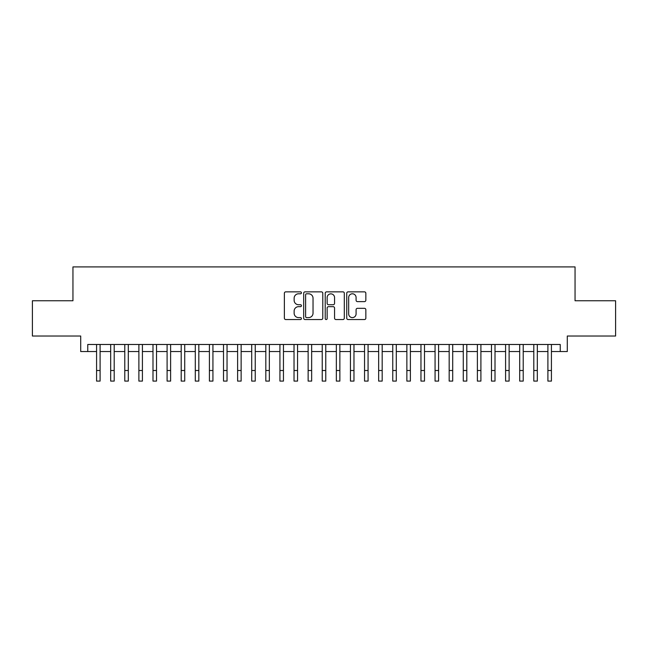 <?xml version="1.0" encoding="UTF-8"?>
<svg xmlns="http://www.w3.org/2000/svg" width="648" height="648" viewBox="0 0 648 648"><rect width="100%" height="100%" fill="white"/><g stroke="black" fill="none" stroke-linecap="round" stroke-linejoin="round"><path stroke-width="0.97" d="M301.433 292.823A0.972 0.972 0 0 0 300.461 291.859L285.76 291.859A1.385 1.385 0 0 0 284.375 293.244L284.375 318.16A1.385 1.385 0 0 0 285.76 319.545L300.461 319.545A0.972 0.972 0 0 0 301.433 318.573A0.972 0.972 0 0 0 300.461 317.609L298.558 317.609A4.431 4.431 0 0 1 294.135 313.178L294.135 311.097A4.431 4.431 0 0 1 298.558 306.666L300.461 306.666A0.972 0.972 0 0 0 301.433 305.702A0.972 0.972 0 0 0 300.461 304.73L298.558 304.73A4.431 4.431 0 0 1 294.135 300.299L294.135 298.226A4.431 4.431 0 0 1 298.558 293.795L300.461 293.795A0.972 0.972 0 0 0 301.433 292.823M364.459 301.62A1.385 1.385 0 0 0 365.845 300.235L365.845 293.244A1.385 1.385 0 0 0 364.459 291.859L348.122 291.859A1.385 1.385 0 0 0 346.737 293.244L346.737 318.16A1.385 1.385 0 0 0 348.122 319.545L364.459 319.545A1.385 1.385 0 0 0 365.845 318.16L365.845 309.712A1.385 1.385 0 0 0 364.459 308.327L357.469 308.327A1.385 1.385 0 0 0 356.084 309.712L356.084 313.899A3.702 3.702 0 0 1 352.382 317.609A3.702 3.702 0 0 1 348.681 313.899L348.681 297.497A3.702 3.702 0 0 1 352.382 293.795A3.702 3.702 0 0 1 356.084 297.497L356.084 300.235A1.385 1.385 0 0 0 357.469 301.62L364.459 301.62M87.755 351.54L87.755 344.485L560.245 344.485L560.245 351.54L567.292 351.54L567.292 336.02L615.6 336.02L615.6 300.761L575.051 300.761L575.051 266.911L72.949 266.911L72.949 300.761L32.4 300.761L32.4 336.02L80.708 336.02L80.708 351.54L96.576 351.54L96.576 359.932M322.785 293.244A1.385 1.385 0 0 0 321.408 291.859L305.07 291.859A1.385 1.385 0 0 0 303.685 293.244L303.685 318.16A1.385 1.385 0 0 0 305.07 319.545L321.408 319.545A1.385 1.385 0 0 0 322.785 318.16L322.785 293.244M326.592 291.859L342.93 291.859A1.385 1.385 0 0 1 344.315 293.244L344.315 318.16A1.385 1.385 0 0 1 342.93 319.545L335.939 319.545A1.385 1.385 0 0 1 334.554 318.16L334.554 308.051A1.385 1.385 0 0 0 333.169 306.666L328.536 306.666A1.385 1.385 0 0 0 327.151 308.051L327.151 318.573A0.972 0.972 0 0 1 326.179 319.545A0.972 0.972 0 0 1 325.215 318.573L325.215 293.244A1.385 1.385 0 0 1 326.592 291.859M100.1 351.54L110.678 351.54L110.678 359.932M114.202 351.54L124.781 351.54L124.781 359.932M128.304 351.54L138.883 351.54L138.883 359.932M142.414 351.54L152.993 351.54L152.993 359.932M156.516 351.54L167.095 351.54L167.095 359.932M170.618 351.54L181.197 351.54L181.197 359.932M184.721 351.54L195.299 351.54L195.299 359.932M198.831 351.54L209.401 351.54L209.401 359.932M212.933 351.54L223.511 351.54L223.511 359.932M227.035 351.54L237.614 351.54L237.614 359.932M241.137 351.54L251.716 351.54L251.716 359.932M255.239 351.54L265.818 351.54L265.818 359.932M269.349 351.54L279.928 351.54L279.928 359.932M283.451 351.54L294.03 351.54L294.03 359.932M297.554 351.54L308.132 351.54L308.132 359.932M311.656 351.54L322.234 351.54L322.234 359.932M325.766 351.54L336.344 351.54L336.344 359.932M339.868 351.54L350.447 351.54L350.447 359.932M353.97 351.54L364.549 351.54L364.549 359.932M368.072 351.54L378.651 351.54L378.651 359.932M382.182 351.54L392.761 351.54L392.761 359.932M396.284 351.54L406.863 351.54L406.863 359.932M410.387 351.54L420.965 351.54L420.965 359.932M424.489 351.54L435.067 351.54L435.067 359.932M438.599 351.54L449.169 351.54L449.169 359.932M452.701 351.54L463.28 351.54L463.28 359.932M466.803 351.54L477.382 351.54L477.382 359.932M480.905 351.54L491.484 351.54L491.484 359.932M495.007 351.54L505.586 351.54L505.586 359.932M509.117 351.54L519.696 351.54L519.696 359.932M523.22 351.54L533.798 351.54L533.798 359.932M537.322 351.54L547.9 351.54L547.9 359.932M551.424 351.54L560.245 351.54M306.593 293.795A0.972 0.972 0 0 0 305.621 294.767L305.621 316.637A0.972 0.972 0 0 0 306.593 317.609L308.602 317.609A4.431 4.431 0 0 0 313.033 313.178L313.033 298.226A4.431 4.431 0 0 0 308.602 293.795L306.593 293.795M334.554 297.57A3.702 3.702 0 0 0 330.853 293.86A3.702 3.702 0 0 0 327.151 297.57L327.151 303.345A1.385 1.385 0 0 0 328.536 304.73L333.169 304.73A1.385 1.385 0 0 0 334.554 303.345L334.554 297.57M96.576 370.51L100.1 370.51L100.1 381.089L96.576 381.089L96.576 344.485M100.1 370.51L100.1 344.485M110.678 370.51L114.202 370.51L114.202 381.089L110.678 381.089L110.678 344.485M114.202 370.51L114.202 344.485M124.781 370.51L128.304 370.51L128.304 381.089L124.781 381.089L124.781 344.485M128.304 370.51L128.304 344.485M138.883 370.51L142.414 370.51L142.414 381.089L138.883 381.089L138.883 344.485M142.414 370.51L142.414 344.485M152.993 370.51L156.516 370.51L156.516 381.089L152.993 381.089L152.993 344.485M156.516 370.51L156.516 344.485M167.095 370.51L170.618 370.51L170.618 381.089L167.095 381.089L167.095 344.485M170.618 370.51L170.618 344.485M181.197 370.51L184.721 370.51L184.721 381.089L181.197 381.089L181.197 344.485M184.721 370.51L184.721 344.485M195.299 370.51L198.831 370.51L198.831 381.089L195.299 381.089L195.299 344.485M198.831 370.51L198.831 344.485M209.401 370.51L212.933 370.51L212.933 381.089L209.401 381.089L209.401 344.485M212.933 370.51L212.933 344.485M223.511 370.51L227.035 370.51L227.035 381.089L223.511 381.089L223.511 344.485M227.035 370.51L227.035 344.485M237.614 370.51L241.137 370.51L241.137 381.089L237.614 381.089L237.614 344.485M241.137 370.51L241.137 344.485M251.716 370.51L255.239 370.51L255.239 381.089L251.716 381.089L251.716 344.485M255.239 370.51L255.239 344.485M265.818 370.51L269.349 370.51L269.349 381.089L265.818 381.089L265.818 344.485M269.349 370.51L269.349 344.485M279.928 370.51L283.451 370.51L283.451 381.089L279.928 381.089L279.928 344.485M283.451 370.51L283.451 344.485M294.03 370.51L297.554 370.51L297.554 381.089L294.03 381.089L294.03 344.485M297.554 370.51L297.554 344.485M308.132 370.51L311.656 370.51L311.656 381.089L308.132 381.089L308.132 344.485M311.656 370.51L311.656 344.485M322.234 370.51L325.766 370.51L325.766 381.089L322.234 381.089L322.234 344.485M325.766 370.51L325.766 344.485M336.344 370.51L339.868 370.51L339.868 381.089L336.344 381.089L336.344 344.485M339.868 370.51L339.868 344.485M350.447 370.51L353.97 370.51L353.97 381.089L350.447 381.089L350.447 344.485M353.97 370.51L353.97 344.485M364.549 370.51L368.072 370.51L368.072 381.089L364.549 381.089L364.549 344.485M368.072 370.51L368.072 344.485M378.651 370.51L382.182 370.51L382.182 381.089L378.651 381.089L378.651 344.485M382.182 370.51L382.182 344.485M392.761 370.51L396.284 370.51L396.284 381.089L392.761 381.089L392.761 344.485M396.284 370.51L396.284 344.485M406.863 370.51L410.387 370.51L410.387 381.089L406.863 381.089L406.863 344.485M410.387 370.51L410.387 344.485M420.965 370.51L424.489 370.51L424.489 381.089L420.965 381.089L420.965 344.485M424.489 370.51L424.489 344.485M435.067 370.51L438.599 370.51L438.599 381.089L435.067 381.089L435.067 344.485M438.599 370.51L438.599 344.485M449.169 370.51L452.701 370.51L452.701 381.089L449.169 381.089L449.169 344.485M452.701 370.51L452.701 344.485M463.28 370.51L466.803 370.51L466.803 381.089L463.28 381.089L463.28 344.485M466.803 370.51L466.803 344.485M477.382 370.51L480.905 370.51L480.905 381.089L477.382 381.089L477.382 344.485M480.905 370.51L480.905 344.485M491.484 370.51L495.007 370.51L495.007 381.089L491.484 381.089L491.484 344.485M495.007 370.51L495.007 344.485M505.586 370.51L509.117 370.51L509.117 381.089L505.586 381.089L505.586 344.485M509.117 370.51L509.117 344.485M519.696 370.51L523.22 370.51L523.22 381.089L519.696 381.089L519.696 344.485M523.22 370.51L523.22 344.485M533.798 370.51L537.322 370.51L537.322 381.089L533.798 381.089L533.798 344.485M537.322 370.51L537.322 344.485M547.9 370.51L551.424 370.51L551.424 381.089L547.9 381.089L547.9 344.485M551.424 370.51L551.424 344.485"/></g></svg>
